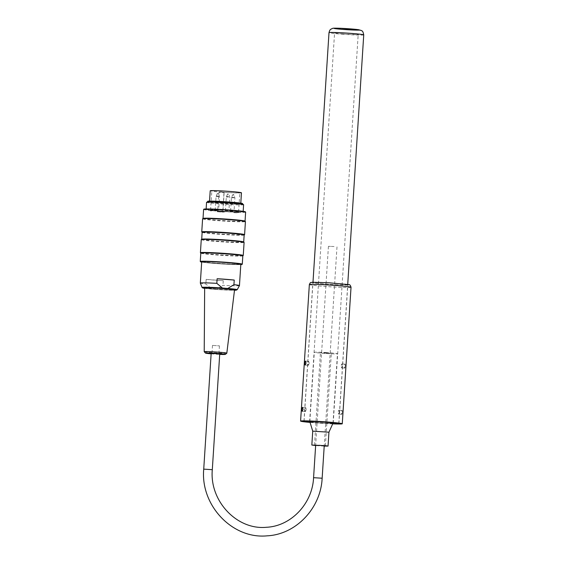 <?xml version="1.0" encoding="UTF-8"?>
<svg xmlns="http://www.w3.org/2000/svg" width="564" height="564" viewBox="0 0 564 564"><rect width="100%" height="100%" fill="white"/><g stroke="black" fill="none" stroke-linecap="round" stroke-linejoin="round"><path stroke-width="0.42" stroke-dasharray="2.82 2.11" d="M206.558 202.328A18.563 0.761 -176.3 0 0 225.036 204.274A18.563 0.761 -176.3 0 0 243.606 204.711M230.479 210.196A18.563 0.761 -176.3 0 0 206.107 209.35A18.563 0.761 -176.3 0 0 224.585 211.296A18.563 0.761 -176.3 0 0 243.154 211.726A18.563 0.761 -176.3 0 0 230.479 210.196M242.612 203.562A17.491 0.712 3.7 0 1 225.106 203.153A17.491 0.712 3.7 0 1 207.693 201.32M230.084 202.152A15.658 0.642 -176.3 0 0 209.519 201.44A15.658 0.642 -176.3 0 0 220.214 202.737A15.658 0.642 -176.3 0 0 240.779 203.449A15.658 0.642 -176.3 0 0 230.084 202.152M243.232 255.499A21.46 0.874 3.7 0 1 221.779 254.963A21.46 0.874 3.7 0 1 200.431 252.75M201.256 239.644A21.46 0.874 -176.3 0 0 222.618 241.893A21.46 0.874 -176.3 0 0 244.092 242.393M244.572 234.68A21.46 0.874 3.7 0 1 223.118 234.145A21.46 0.874 3.7 0 1 201.771 231.931M202.596 218.825A21.46 0.874 -176.3 0 0 223.957 221.074A21.46 0.874 -176.3 0 0 245.432 221.574M245.396 211.838A20.826 0.853 3.7 0 1 224.578 211.387A20.826 0.853 3.7 0 1 203.872 209.173M201.679 262.084A20.826 0.853 -176.3 0 0 214.701 263.444A20.826 0.853 -176.3 0 0 240.807 264.594M240.814 264.495A20.128 0.825 3.7 0 1 214.919 263.43A20.128 0.825 3.7 0 1 201.686 261.985M242.266 264.206A21.058 0.86 3.7 0 1 214.644 263.219A21.058 0.86 3.7 0 1 200.276 261.513M242.802 255.88L242.823 255.859A21.058 0.86 3.7 0 1 242.802 255.88A21.058 0.86 3.7 0 1 221.758 255.351A21.058 0.86 3.7 0 1 200.812 253.18A21.058 0.86 3.7 0 1 200.798 253.144M203.604 209.42A21.058 0.86 -176.3 0 0 224.564 211.627A21.058 0.86 -176.3 0 0 245.629 212.12M245.037 221.109A21.058 0.86 3.7 0 1 245.051 221.144A21.058 0.86 3.7 0 1 223.986 220.651A21.058 0.86 3.7 0 1 203.026 218.444A21.058 0.86 3.7 0 1 203.047 218.409M244.156 235.026A21.058 0.86 3.7 0 1 244.142 235.054A21.058 0.86 3.7 0 1 223.09 234.532A21.058 0.86 3.7 0 1 202.152 232.361A21.058 0.86 3.7 0 1 202.138 232.326L202.152 232.361M243.697 241.928A21.058 0.86 3.7 0 1 243.711 241.963A21.058 0.86 3.7 0 1 222.646 241.477A21.058 0.86 3.7 0 1 201.686 239.263A21.058 0.86 3.7 0 1 201.708 239.235L201.686 239.263M242.541 203.971A17.491 0.712 3.7 0 1 242.576 204.027A17.491 0.712 3.7 0 1 225.078 203.618A17.491 0.712 3.7 0 1 207.665 201.785A17.491 0.712 3.7 0 1 207.707 201.736M215.053 263.078A19.782 0.811 3.7 0 1 201.567 261.407A19.782 0.811 3.7 0 1 221.335 261.9A19.782 0.811 3.7 0 1 241.004 263.938A19.782 0.811 3.7 0 1 215.053 263.078M212.515 345.408L219.431 345.866L212.515 345.408M211.993 353.501L218.917 353.966L211.993 353.501M211.133 353.832A9.94 0.409 -176.3 0 0 219.699 354.382M226.82 353.177A11.329 0.465 3.7 0 1 215.497 352.895A11.329 0.465 3.7 0 1 204.231 351.724M204.661 288.007A14.967 0.613 -176.3 0 0 219.558 289.579A14.967 0.613 -176.3 0 0 234.532 289.924M239.453 285.61A19.606 0.804 3.7 0 1 222.963 285.328L216.816 289.099L211.465 288.683L205.86 283.995A19.606 0.804 3.7 0 1 200.333 283.1M206.156 279.37A19.606 0.804 -176.3 0 0 223.259 280.703L206.156 279.37L205.86 283.995M223.259 280.703L222.963 285.328M207.249 262.366A19.606 0.804 -176.3 0 0 215.103 263.071A19.606 0.804 -176.3 0 0 240.849 263.966A19.606 0.804 -176.3 0 0 221.335 261.907A19.606 0.804 -176.3 0 0 201.722 261.449A19.606 0.804 -176.3 0 0 207.249 262.366M221.969 211.38L223.774 211.521L221.969 211.38L222.343 211.824L221.06 211.81L223.739 211.986L221.941 211.845M221.173 211.232L223.457 211.408L220.27 211.281L221.173 211.232L221.137 211.69L223.429 211.867L221.137 211.69M223.774 211.521L223.739 211.986M223.548 211.535L223.52 212.001M221.088 211.345L221.06 211.81M221.715 211.31L221.68 211.768M222.371 211.359L222.343 211.824M222.174 211.394L222.145 211.852M222.836 211.444L222.801 211.909M222.576 211.366L222.547 211.831M221.61 211.296L221.582 211.754M220.933 211.331L220.898 211.796M220.27 211.281L220.242 211.747M223.457 211.408L223.429 211.867M221.356 211.888L224.789 212.008L221.356 211.888M232.869 211.105L230.598 211.021L232.869 211.105M217.485 209.907L215.215 209.829L217.485 209.907M227.736 210.358L225.466 210.273L227.736 210.358M217.612 211.761L217.725 211.063A14.037 0.571 3.7 0 1 217.366 211.035L217.182 211.726A14.269 0.585 -176.3 0 0 217.612 211.761L218.938 192.324L219.382 191.901A14.037 0.571 3.7 0 1 211.824 190.9A14.037 0.571 3.7 0 1 225.868 191.231A14.037 0.571 3.7 0 1 239.841 192.698A14.037 0.571 3.7 0 1 223.555 192.225L223.986 192.719L218.938 192.324L219.382 191.901L223.555 192.225M221.405 211.19L224.832 211.31L221.405 211.19M232.981 211.556L230.105 211.458L232.981 211.556M217.605 210.365L214.729 210.259L217.605 210.365M227.849 210.809L224.973 210.71L227.849 210.809M241.462 192.803A15.658 0.642 3.7 0 1 220.898 192.091A15.658 0.642 3.7 0 1 210.203 190.801M217.408 211.028L218.324 210.978L218.282 211.669L217.366 211.726L217.366 211.035A14.037 0.571 3.7 0 1 210.668 210.168A14.037 0.571 3.7 0 1 210.591 210.104A14.037 0.571 3.7 0 1 214.327 209.956A14.037 0.571 3.7 0 1 229.026 210.739A14.037 0.571 3.7 0 1 238.53 211.838A14.037 0.571 3.7 0 1 238.607 211.902A14.037 0.571 3.7 0 1 234.878 212.05A14.037 0.571 3.7 0 1 223.203 211.486A14.037 0.571 3.7 0 1 222.787 211.458L223.986 192.719M218.282 211.669L223.161 212.191L223.231 211.479L223.189 212.177M218.324 210.978L224.148 211.429L224.105 212.12M217.683 211.761L222.667 212.156A14.269 0.585 -176.3 0 0 223.161 212.191M222.731 212.149L222.709 211.458L222.667 212.156M235.117 212.071L234.088 211.993A13.282 0.543 -176.3 0 0 237.86 211.852A13.282 0.543 -176.3 0 0 237.747 211.775L237.698 212.466A13.282 0.543 3.7 0 1 237.811 212.55A13.282 0.543 3.7 0 1 234.046 212.684L235.075 212.762A14.269 0.585 -176.3 0 0 238.798 212.614A14.269 0.585 -176.3 0 0 238.727 212.55L238.776 211.852A14.269 0.585 3.7 0 1 238.84 211.916A14.269 0.585 3.7 0 1 235.117 212.071L235.075 212.762M234.088 211.993L234.046 212.684M211.458 210.231L211.415 210.929A13.282 0.543 3.7 0 1 211.303 210.844A13.282 0.543 3.7 0 1 215.067 210.71L214.038 210.626A14.269 0.585 -176.3 0 0 210.316 210.781A14.269 0.585 -176.3 0 0 210.386 210.844L210.428 210.153L211.458 210.231A13.282 0.543 3.7 0 1 211.345 210.153A13.282 0.543 3.7 0 1 215.117 210.012L215.067 210.71M224.148 211.429L223.231 211.479M238.727 212.55L237.698 212.466M237.747 211.775L238.776 211.852M210.386 210.844L211.415 210.929M215.117 210.012L214.087 209.935L214.038 210.626M210.428 210.153A14.269 0.585 3.7 0 1 210.365 210.09A14.269 0.585 3.7 0 1 214.087 209.935M223.154 212.184L223.203 211.486A14.269 0.585 3.7 0 1 222.709 211.458M217.662 211.07A14.269 0.585 3.7 0 1 217.225 211.028M219.727 354.016L211.155 353.466M334.064 246.524L328.431 246.334L334.064 246.524M328.939 432.207L312.731 431.164M324.208 446.117L315.643 445.567M333 423.176A11.597 0.472 3.7 0 1 321.395 422.901A11.597 0.472 3.7 0 1 309.855 421.696M325.809 352.549A11.597 0.472 3.7 0 1 337.455 353.769A11.597 0.472 3.7 0 1 325.851 353.501A11.597 0.472 3.7 0 1 314.303 352.281A11.597 0.472 3.7 0 1 325.809 352.549M325.851 352.803L331.322 353.374L325.865 353.247L320.444 352.676L325.851 352.803M324.215 445.976L315.65 445.426M332.689 423.867A20.882 0.853 3.7 0 1 310.073 422.415M345.457 366.085L345.076 364.161C344.096 365.401 343.991 366.713 344.773 368.095L345.457 366.085M342.489 412.354L342.108 410.43C341.121 411.671 341.023 412.982 341.805 414.364L342.489 412.354M313.739 282.331A17.519 0.719 3.7 0 1 333.134 283.093A17.519 0.719 3.7 0 1 347.819 284.742A17.519 0.719 3.7 0 1 330.292 284.334A17.519 0.719 3.7 0 1 312.858 282.501A17.519 0.719 3.7 0 1 313.739 282.331M339.281 412.108L338.619 414.117C337.815 412.728 337.921 411.424 338.922 410.183L339.281 412.108M306.294 409.542L305.695 407.61C304.941 408.921 304.849 410.232 305.42 411.537L306.294 409.542M342.249 365.839L341.587 367.848C340.783 366.466 340.889 365.155 341.89 363.914L342.249 365.839M309.262 363.272L308.663 361.341C307.909 362.652 307.817 363.963 308.388 365.268L309.262 363.272M332.767 423.698A17.519 0.719 3.7 0 1 310.017 422.239A17.399 0.712 3.7 0 0 315.946 422.753A17.399 0.712 3.7 0 0 332.767 423.698M342.644 33.995A11.83 0.486 3.7 0 1 334.565 33.015A11.83 0.486 3.7 0 1 346.402 33.29A11.83 0.486 3.7 0 1 358.182 34.531A11.83 0.486 3.7 0 1 342.644 33.995M332.957 423.275A11.83 0.486 3.7 0 1 317.701 422.647A11.83 0.486 3.7 0 1 309.883 421.787M204.661 288.338A16.998 0.698 -176.3 0 0 219.551 289.656A16.998 0.698 -176.3 0 0 234.49 290.256L217.648 289.529L204.661 288.338M237.211 289.706A17.632 0.719 3.7 0 1 216.816 289.099M211.465 288.683A17.632 0.719 3.7 0 1 202.032 287.45M232.587 194.982L234.166 195.095L232.587 194.982M217.21 193.79L218.783 193.903L217.21 193.79M228.476 194.277L227.412 194.242L228.476 194.277M231.663 197.167L234.835 197.393L231.663 197.167M216.287 195.976L219.459 196.194L216.287 195.976M228.589 196.512L226.453 196.434L228.589 196.512M233.722 197.809L231.451 197.731L233.722 197.809M218.338 196.617L216.068 196.54L218.338 196.617M228.589 197.062L226.319 196.984L228.589 197.062M212.304 469.685L203.731 469.135M313.577 477.68L322.15 478.23M351.027 287.273A20.882 0.853 3.7 0 1 330.13 286.787A20.882 0.853 3.7 0 1 309.347 284.601M312.745 282.261A18.563 0.761 -176.3 0 0 334.099 284.608A18.563 0.761 -176.3 0 0 344.16 284.002A18.563 0.761 -176.3 0 0 312.745 282.261M363.738 34.883A17.399 0.712 3.7 0 1 340.889 34.094A17.399 0.712 3.7 0 1 329.002 32.656M243.154 211.726L243.176 211.345M206.107 209.35L206.135 208.969M201.567 261.407L201.193 261.731M241.004 263.938L241.336 264.312M212.487 345.422L211.965 353.522M219.431 345.866L218.917 353.966M230.598 211.028L231.451 197.731L232.544 194.989L233.277 194.481L234.166 195.095L234.899 197.957L234.046 211.246L234.476 211.74M214.729 210.259L215.215 209.829L216.068 196.54L217.168 193.797L217.901 193.283L218.783 193.903L219.523 196.758L218.67 210.055L219.1 210.541M224.973 210.71L225.466 210.273L226.319 196.984L227.412 194.242L228.272 193.734L229.033 194.347L229.767 197.203L228.913 210.499L229.344 210.985M219.318 191.894C222.103 191.795 223.696 192.063 224.119 192.691L222.872 212.127M219.622 210.978L219.579 211.669M224.832 211.31L224.789 212.008M230.598 211.021L230.105 211.458M238.607 211.902L239.841 192.698M210.591 210.104L211.824 190.9M237.811 212.55L237.86 211.852M211.303 210.844L211.345 210.153M210.365 210.09L210.316 210.781M238.84 211.916L238.798 212.614M328.431 246.334L315.671 445.151M336.997 246.884L324.237 445.701M333.007 423.078L337.455 353.769M309.855 421.59L314.303 352.281M325.386 445.912L331.322 353.374M314.5 445.215L320.444 352.676M342.108 410.43L338.922 410.183M341.805 414.364L338.619 414.117M305.723 407.61L302.537 407.363M305.42 411.537L302.226 411.29M345.076 364.161L341.89 363.914M344.773 368.095L341.587 367.848M308.691 361.341L305.505 361.094M308.388 365.268L305.202 365.021M338.908 423.55L347.819 284.742M303.947 421.308L312.858 282.501M338.795 423.458L347.72 284.46M304.067 421.23L312.985 282.233M333.232 423.183L358.182 34.531M309.622 421.668L334.565 33.015"/><path stroke-width="0.85" d="M243.176 211.345L243.606 204.711A18.563 0.761 -176.3 0 0 243.563 204.654A18.563 0.761 -176.3 0 0 230.93 203.174A18.563 0.761 -176.3 0 0 206.607 202.279A18.563 0.761 -176.3 0 0 206.558 202.328L206.135 208.969M207.665 201.757L207.693 201.32A17.491 0.712 3.7 0 1 230.662 202.116A17.491 0.712 3.7 0 1 242.612 203.562L242.583 203.999M200.798 253.166L200.431 252.75A21.46 0.874 3.7 0 1 200.417 252.714A21.46 0.874 3.7 0 1 228.596 253.687A21.46 0.874 3.7 0 1 243.253 255.464A21.46 0.874 3.7 0 1 243.232 255.499L242.823 255.859A21.058 0.86 3.7 0 0 228.448 254.103A21.058 0.86 3.7 0 0 200.798 253.144L200.262 261.477A21.058 0.86 3.7 0 1 227.912 262.429A21.058 0.86 3.7 0 1 242.287 264.171A21.058 0.86 3.7 0 1 242.266 264.206L242.019 264.424A20.826 0.853 -176.3 0 0 221.314 262.204A20.826 0.853 -176.3 0 0 200.495 261.759A20.826 0.853 -176.3 0 0 201.679 262.084M243.253 255.464L244.092 242.393A21.46 0.874 -176.3 0 0 244.078 242.358A21.46 0.874 -176.3 0 0 229.435 240.617A21.46 0.874 -176.3 0 0 201.277 239.608A21.46 0.874 -176.3 0 0 201.256 239.644L200.417 252.714M244.078 242.358L243.697 241.928A21.058 0.86 3.7 0 0 229.337 240.222A21.058 0.86 3.7 0 0 201.708 239.235L202.138 232.326L201.771 231.931A21.46 0.874 3.7 0 1 201.757 231.896A21.46 0.874 3.7 0 1 229.936 232.869A21.46 0.874 3.7 0 1 244.593 234.645A21.46 0.874 3.7 0 1 244.572 234.68L244.156 235.04M244.593 234.645L245.432 221.574A21.46 0.874 -176.3 0 0 245.411 221.539A21.46 0.874 -176.3 0 0 230.775 219.798A21.46 0.874 -176.3 0 0 202.617 218.79A21.46 0.874 -176.3 0 0 202.596 218.825L201.757 231.896M203.625 209.392L203.872 209.173A20.826 0.853 3.7 0 1 231.191 210.153A20.826 0.853 3.7 0 1 245.396 211.838L245.615 212.085A21.058 0.86 -176.3 0 0 231.254 210.379A21.058 0.86 -176.3 0 0 203.625 209.392A21.058 0.86 -176.3 0 0 203.604 209.42L203.026 218.43M240.807 264.594A20.826 0.853 -176.3 0 0 242.019 264.424M201.686 261.985A20.128 0.825 3.7 0 1 201.193 261.731A20.128 0.825 3.7 0 1 221.314 262.232A20.128 0.825 3.7 0 1 241.336 264.312A20.128 0.825 3.7 0 1 240.814 264.495M245.051 221.123L245.629 212.12A21.058 0.86 -176.3 0 0 245.615 212.085M202.617 218.79L203.047 218.409A21.058 0.86 3.7 0 1 230.669 219.403A21.058 0.86 3.7 0 1 245.037 221.109L245.411 221.539M202.138 232.326A21.058 0.86 3.7 0 1 229.781 233.284A21.058 0.86 3.7 0 1 244.156 235.026L243.711 241.949M206.607 202.279L207.707 201.736A17.491 0.712 3.7 0 1 230.634 202.582A17.491 0.712 3.7 0 1 242.541 203.971L243.563 204.654M219.699 354.382A9.94 0.409 -176.3 0 0 225.346 354.396A9.94 0.409 -176.3 0 0 216.252 353.388A9.94 0.409 -176.3 0 0 205.592 353.064A9.94 0.409 -176.3 0 0 205.529 353.12A9.94 0.409 -176.3 0 0 211.133 353.832M204.302 351.661A11.329 0.465 3.7 0 1 219.093 352.218A11.329 0.465 3.7 0 1 226.827 353.163A11.329 0.465 3.7 0 1 226.82 353.177L234.532 289.924A14.967 0.613 -176.3 0 0 224.317 288.683A14.967 0.613 -176.3 0 0 204.661 288.007L204.217 351.71A11.329 0.465 3.7 0 1 204.302 351.661M205.529 353.12L204.231 351.724A11.329 0.465 3.7 0 1 204.217 351.71M217.126 278.722L234.229 280.054A19.606 0.804 -176.3 0 0 217.126 278.722L216.823 283.347L222.435 288.035L227.778 288.451L233.933 284.679A19.606 0.804 3.7 0 1 239.46 285.596A19.606 0.804 3.7 0 1 239.453 285.61L240.835 264.128M233.933 284.679L234.229 280.054M227.778 288.451A17.632 0.719 3.7 0 1 237.211 289.706L234.49 290.256A16.998 0.698 -176.3 0 0 235.696 290.213A16.998 0.698 -176.3 0 0 227.461 288.853A16.998 0.698 -176.3 0 0 207.531 287.703A16.998 0.698 -176.3 0 0 204.661 288.338L202.159 287.661L200.333 283.1A19.606 0.804 3.7 0 1 200.333 283.086A19.606 0.804 3.7 0 1 216.823 283.347M209.54 201.122L210.203 190.801A15.658 0.642 3.7 0 1 225.875 191.161A15.658 0.642 3.7 0 1 241.462 192.803L240.8 203.125M203.731 469.135L211.155 353.466L216.795 353.663L219.727 354.016L212.304 469.685C209.371 501.072 237.014 530.245 266.455 527.277C290.953 526.205 312.407 503.765 313.577 477.68L322.15 478.23C320.817 508.34 295.86 534.552 267.026 535.842C232.368 539.262 200.319 505.309 203.731 469.135L212.304 469.685M315.643 445.567L311.836 445.045L312.731 431.164L328.939 432.207L333 423.176A11.597 0.472 3.7 0 1 333 423.176L333.007 423.078M311.836 445.045L325.661 445.694L328.044 446.082L324.208 446.117M312.731 431.164L309.855 421.696A11.597 0.472 3.7 0 1 309.847 421.689A11.597 0.472 3.7 0 1 321.353 421.95A11.597 0.472 3.7 0 1 333.007 423.169M315.65 445.426L319.908 445.334L324.215 445.976M310.073 422.415A20.882 0.853 3.7 0 1 300.591 421.089A20.882 0.853 3.7 0 1 301.641 420.892A20.882 0.853 3.7 0 1 324.765 421.801A20.882 0.853 3.7 0 1 342.263 423.768A20.882 0.853 3.7 0 1 332.689 423.867M302.255 411.29L302.226 411.29C301.641 409.979 301.733 408.667 302.508 407.356L303.087 409.295L302.255 411.29M305.223 365.021L305.202 365.021C304.609 363.709 304.708 362.398 305.476 361.094L306.055 363.026L305.223 365.021M338.795 423.543A17.399 0.712 3.7 0 0 321.473 421.717A17.399 0.712 3.7 0 0 304.059 421.315A17.399 0.712 3.7 0 0 310.017 422.232A17.519 0.719 3.7 0 1 303.947 421.308A17.519 0.719 3.7 0 1 304.828 421.139A17.519 0.719 3.7 0 1 324.222 421.9A17.519 0.719 3.7 0 1 338.908 423.55A17.519 0.719 3.7 0 1 332.767 423.698A17.399 0.712 3.7 0 0 338.795 423.543L338.795 423.458M309.883 421.787A11.83 0.486 3.7 0 1 309.622 421.668A11.83 0.486 3.7 0 1 321.459 421.95A11.83 0.486 3.7 0 1 333.232 423.183A11.83 0.486 3.7 0 1 332.957 423.275M202.032 287.45A17.632 0.719 3.7 0 1 222.435 288.035M310.397 284.397A20.882 0.853 3.7 0 1 333.521 285.306A20.882 0.853 3.7 0 1 351.027 287.273C350.434 285.187 349.602 284.298 348.538 284.608L329.002 282.776L312.456 282.254C310.44 282.853 310.757 281.584 309.347 284.601A20.882 0.853 3.7 0 1 310.397 284.397M329.002 32.656A17.399 0.712 3.7 0 1 346.416 33.064A17.399 0.712 3.7 0 1 363.738 34.883C362.687 29.638 361.721 31.309 360.868 30.266L341.319 28.32C330.455 27.946 333.514 28.32 331.279 28.94C330.772 29.624 330.088 28.715 329.002 32.656L312.985 282.233M342.644 29.384A12.761 0.522 -176.3 0 0 359.141 29.836A12.761 0.522 -176.3 0 0 338.217 28.214A12.761 0.522 -176.3 0 0 342.644 29.384M242.287 264.171L242.823 255.844M201.708 239.235L201.277 239.608M225.346 354.396L226.82 353.177M237.211 289.706L239.453 285.61M200.333 283.086L201.708 261.611M315.671 445.151L313.577 477.68M324.237 445.701L322.15 478.23M328.044 446.082L328.939 432.2M342.263 423.768L351.027 287.273M300.591 421.089L309.347 284.601M347.72 284.46L363.738 34.883"/></g></svg>
